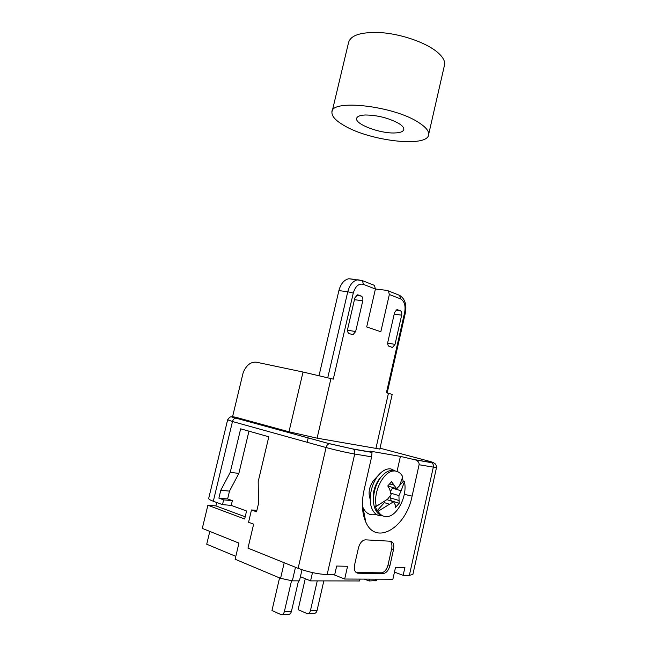 <?xml version="1.0" encoding="UTF-8"?>
<svg xmlns="http://www.w3.org/2000/svg" width="647" height="647" viewBox="0 0 647 647"><rect width="100%" height="100%" fill="white"/><g stroke="black" fill="none" stroke-linecap="round" stroke-linejoin="round"><path stroke-width="0.97" d="M343.46 125.146C335.647 120.536 331.806 116.282 331.927 112.384C330.164 98.635 394.241 105.76 419.102 122.809L419.539 123.092C425.823 127.265 428.872 130.993 428.686 134.277C428.726 148.082 369.316 141.135 343.46 125.146M332.21 111.203L348.498 42.799C350.504 34.922 361.794 31.566 382.369 32.73C401.738 34.388 424.084 42.047 435.641 50.814L436.07 51.137C442.16 55.941 445.023 60.373 444.651 64.441L444.279 66.059M398.641 123.367C402.199 125.567 403.938 127.548 403.849 129.303C403.461 131.576 400.347 132.797 394.516 132.967C379.967 133.549 355.413 124.394 356.594 118.611C356.918 116.468 359.821 115.263 365.304 114.996C377.395 115.15 388.507 117.94 398.641 123.367M291.506 580.82L284.34 611.714C283.718 613.833 282.61 614.796 281.016 614.601L271.966 610.525L279.561 577.892M393.522 549.505L389.939 565.543C388.564 570.403 386.348 573.064 383.283 573.517L357.848 573.218C354.88 572.571 353.804 569.74 354.629 564.734L358.438 547.928C359.886 542.922 362.223 540.221 365.45 539.833L390.505 541.232C393.311 541.879 394.322 544.637 393.522 549.505L391.637 548.842L388.063 564.855L389.939 565.543M397.04 471.428L400.412 456.402L370.286 451.169L372.025 452.407L371.621 456.847L364.026 490.28C361.398 502.654 361.972 513.217 365.741 521.959C375.98 546.222 406.162 527.54 412.107 496.095L419.086 464.748L433.32 467.118L409.357 575.393L403.162 575.337L394.476 572.11M230.235 472.342L238.872 473.402L229.491 491.13L220.789 490.24L230.235 472.342L240.66 428.815L268.812 436.79L258.193 481.611L258.501 503.584L256.56 511.801L251.481 509.957L248.569 522.25L253.64 524.159L247.971 548.13L298.121 568.341C308.182 572.045 317.847 574.132 327.131 574.601L334.701 574.673L336.666 566.052L347.576 566.279L344.681 579.033L392.883 579.235L395.552 567.273L404.909 567.468L403.162 575.337M391.233 501.004L390.052 496.112M390.376 491.558L392.446 488.194L392.139 487.304M384.059 501.773L384.367 502.63L376.999 510.904L375.187 505.954L376.328 506.318L387.545 499.225L391.079 494.688L389.761 489.342L387.763 485.946L391.605 481.683L396.498 488.598L399.45 485.848L402.749 476.799C401.035 473.515 398.689 471.623 395.697 471.105L391.953 470.385C388.313 470.555 384.787 472.642 381.382 476.645C374.055 485.129 371.176 501.441 375.535 509.836C377.25 513.257 379.603 515.255 382.603 515.805M360.007 579.097L359.586 580.966L310.576 580.877L312.485 572.603M375.422 288.991L387.238 290.43L388.394 290.924L389.348 294.498L380.832 331.717L366.679 326.953L375.406 289.047L374.467 285.408L373.303 284.915M392.446 488.194L401.148 490.782L398.94 495.626L390.756 493.151M349.283 333.642C347.811 332.922 347.277 331.353 347.674 328.943L354.871 297.879L357.395 294.846L361.204 296.043C362.635 296.836 363.153 298.421 362.765 300.79L355.656 331.539L352.995 334.677L349.283 333.642M388.063 564.855C386.696 569.708 384.472 572.36 381.406 572.813L356.044 572.49M390.238 541.216C391.856 542.76 392.325 545.308 391.637 548.842M307.171 442.281L308.207 437.841M364.35 579.114L369.162 580.982L376.643 580.505M369.574 579.138L369.162 580.982M245.197 516.791L215.928 505.905L207.889 505.234L202.309 528.397L238.953 543.108L235.12 559.234L280.58 578.321L292.339 580.844L299.448 580.86L302.012 569.756M387.836 342.037L394.565 312.541L396.926 309.614L400.291 310.697C401.577 311.417 402.03 312.905 401.658 315.162L395.018 344.374L392.543 347.382L389.259 346.46C387.941 345.797 387.464 344.317 387.836 342.037M412.899 574.374L409.357 575.393M232.548 416.805L243.175 372.632C246.329 365.126 250.777 361.657 256.535 362.223L303.031 372.033L333.294 379.134L353.278 293.075L347.771 291.748L327.762 377.727M330.957 378.535L317.095 438.165L379.805 449.058M392.187 394.395L386.413 392.761L404.674 312.339L405.386 312.768M401.148 490.782L404.415 481.708C407.836 495.853 396.821 517.317 386.162 516.646L385.475 516.613C382.426 516.306 379.975 514.519 378.131 511.267L376.999 510.904M398.94 495.626L399.142 503.285L395.39 507.572L395.204 504.806L393.562 501.724L378.131 511.267M396.498 488.598L387.812 486.018M317.256 580.893L310.398 610.808C309.792 612.855 308.7 613.785 307.115 613.599L298.121 609.66L305.263 578.693M234.861 417.072L235.249 417.137C231.157 416.49 231.497 416.838 236.268 418.18L235.856 418.14C234.238 418.326 233.114 419.45 232.483 421.529L326.08 447.538C336.246 450.272 345.789 452.431 354.71 454.024L371.621 456.847M333.634 574.657L344.681 579.033M391.354 500.875L399.142 503.285M398.973 500.511L390.278 497.842M395.39 471.016L390.95 468.913C386.671 468.379 382.458 470.539 378.317 475.391L378.042 475.723C370.739 484.554 367.957 500.891 372.308 509.44C374.241 513.338 376.934 515.465 380.387 515.837L382.45 515.78M381.455 476.564L379.749 478.384C374.103 486.018 372.082 494.308 373.683 503.229M402.434 478.376L403.283 481.384L399.684 485.42M398.123 487.175L396.223 489.318L395.907 488.428M319.036 375.632L338.891 290.616L347.771 291.748C349.647 284.858 352.955 280.863 357.686 279.763L362.449 280.652L363.379 284.34L375.406 289.047M352.413 279.14L348.814 278.736C344.067 279.819 340.759 283.782 338.891 290.616M222.495 504.636L223.636 499.864L232.362 500.665L231.238 505.388L222.495 504.636L213.316 501.255L232.483 421.529L227.647 419.79C231.456 414.428 231.537 417.986 235.856 418.14L329.46 443.737C327.859 443.979 326.735 445.249 326.08 447.538L298.121 568.341M284.34 611.714L291.417 611.472C290.802 613.566 289.694 614.521 288.101 614.327L282.132 614.553M389.308 504.175L384.367 502.63M393.562 501.724L386.955 499.678M207.889 505.234L244.671 519.007L246.572 510.993L231.238 505.388M227.631 419.863L208.698 498.4C208.399 499.039 209.943 499.994 213.316 501.255M400.412 456.402L415.536 459.912C418.156 461.06 419.337 462.67 419.086 464.748M251.481 509.957L256.891 510.41M248.958 431.169L238.872 473.402M223.636 499.864L218.888 498.141L220.789 490.24M218.888 498.141L227.615 498.95L232.362 500.665M229.491 491.13L227.615 498.95M362.409 506.108L363.007 507.588C366.048 513.686 370.44 515.91 376.174 514.268M376.328 506.318C372.656 492.157 383.8 470.523 394.185 471.016M317.095 438.165L288.974 431.775L235.249 417.137M310.398 610.808L317.038 610.574C316.44 612.604 315.356 613.534 313.771 613.348L308.223 613.558M235.807 556.347L206.725 544.224L209.806 531.405M215.928 505.905L216.745 502.517M393.594 485.072L389.704 483.924M317.038 610.574L323.832 580.901M300.41 576.703L310.576 580.877M291.417 611.472L298.493 580.852M374.629 479.354L373.456 480.616C369.113 486.803 368.022 492.982 370.181 499.144M393.465 470.474L391.953 470.385M404.415 481.708L403.283 481.384M327.131 574.601L354.71 454.024C355.09 451.776 354.532 450.142 353.027 449.123L372.025 452.407M329.865 443.761L352.445 448.889L329.46 443.737L236.268 418.18M375.438 579.162L375.025 580.998M292.339 580.844L295.485 567.273M394.209 314.102L401.658 315.162M395.915 310.091L400.291 310.697M404.674 312.339C405.79 305.602 404.424 301.122 400.574 298.89L389.348 294.498M363.379 284.34C358.753 283.281 355.389 286.192 353.278 293.075M388.435 393.287L375.875 448.654M427.78 460.842L427.578 460.793C434.129 462.573 435.285 463.131 431.048 462.468L431.614 462.686C434.663 462.532 436.304 464.117 436.531 467.433L433.32 467.118C433.644 465.096 433.069 463.616 431.614 462.686L415.536 459.912M436.547 467.352L412.843 574.657M357.993 573.218L356.093 572.49M381.406 572.813L383.283 573.517M354.459 299.682L362.765 300.79M356.254 295.404L361.204 296.043M404.286 494.348L412.107 496.095M399.021 295.121L399.62 295.364L400.574 298.89M347.512 330.213L355.656 331.539M352.445 448.889L371.92 452.253M303.031 372.033L288.974 431.775M357.476 294.838L358.252 294.935M387.69 343.136L395.018 344.374M280.58 578.321L284.211 562.728M414.533 459.613L431.048 462.468M396.991 309.614L397.63 309.695M379.999 448.185L427.578 460.793M428.686 134.277L444.651 64.441M356.594 118.611L356.74 118.021M387.181 392.964L405.394 312.736C406.85 304.519 404.925 298.728 399.62 295.364L388.394 290.924M374.467 285.408L362.449 280.652L348.814 278.736M363.007 507.588L365.741 521.959M392.195 394.363L379.789 449.131M352.995 334.677L351.96 334.499M392.543 347.382L391.686 347.237M357.848 573.218L356.117 572.546M376.942 579.17L376.611 580.626M379.749 478.384L381.382 476.645M373.456 480.616L378.317 475.391"/></g></svg>
